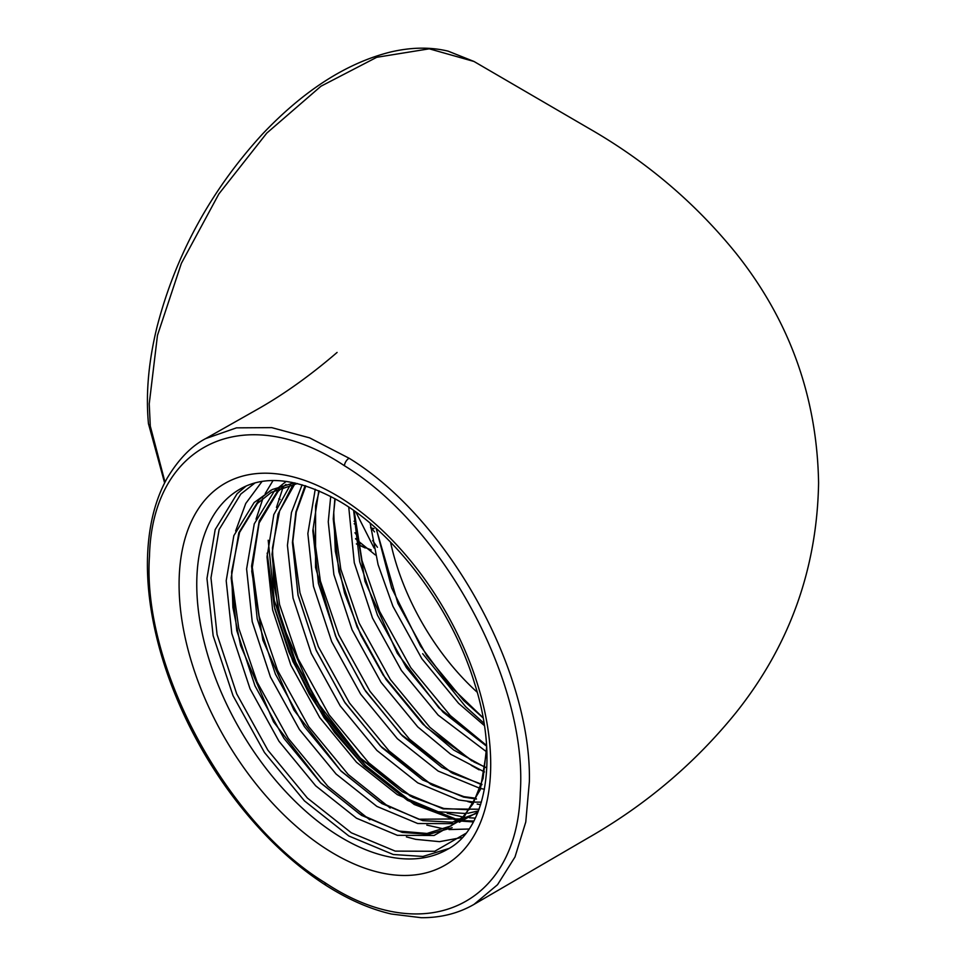 <?xml version="1.0" encoding="UTF-8"?>
<svg xmlns="http://www.w3.org/2000/svg" width="966" height="966" viewBox="0 0 966 966"><rect width="100%" height="100%" fill="white"/><g stroke="black" fill="none" stroke-linecap="round" stroke-linejoin="round"><path stroke-width="1.45" d="M150.285 426.103A6.255 3.973 174.5 0 1 148.45 423.627C145.673 393.85 148.523 361.67 156.987 327.076C175.727 254.674 210.914 190.326 262.523 134.02C303.964 90.345 346.601 63.019 390.433 52.055C410.985 47.201 430.196 46.887 448.055 51.126L474.016 61.474L429.266 48.819L376.74 57.296L320.978 86.216L266.785 133.103L218.884 193.912L181.379 263.332L157.458 335.383L149.235 403.824L150.285 426.103L165.017 482.167M337.086 352.445C309.881 375.846 282.893 395.046 256.159 410.031L205.649 438.612L236.489 427.853L271.712 427.624L309.639 437.876L349.088 458.234C447.33 518.235 531.59 669.51 529.38 781.518L525.77 822.006L514.999 856.975L497.55 884.699L474.016 904.381L588.125 837.908C645.868 804.907 695.194 763.104 736.116 712.497C789.584 645.336 817.079 568.817 818.588 482.928C817.079 397.05 789.584 320.531 736.116 253.37C695.194 202.763 645.868 160.96 588.125 127.959L474.016 61.486M325.107 882.767C424.509 949.035 517.571 905.347 520.288 792.531C527.883 682.576 443.901 526.277 344.439 465.745C245.69 399.9 152.205 443.068 149.488 556.102C141.773 665.695 225.923 822.416 325.107 882.767A6.255 3.417 -57.4 0 0 326.17 885.484C348.219 899.539 369.966 909.054 391.399 914.029L421.224 917.7C440.774 917.845 458.379 913.401 474.028 904.381M390.542 542.155A178.155 102.867 -120 0 0 477.192 692.224M457.57 819.844L409.982 800.681L365.595 765.567L325.639 717.219L294.147 660.321L274.296 600.369L268.198 540.248M448.9 848.498L422.915 856.456L393.234 854.499L348.835 835.988L304.435 800.874L264.491 752.526L232.999 695.617L213.136 635.676L206.966 578.489L215.176 529.61L237.081 493.759L246.089 486.067M479.136 769.854L471.227 765.326M457.715 819.808L410.079 800.633M355.923 512.137L374.071 548.036M355.621 538.654L357.746 540.996M375.629 555.052L374.989 554.689M355.621 538.593L357.734 540.936M371.258 549.992L356.369 543.906L365.22 547.951M356.369 543.894L371.185 549.944M334.888 494.423A220.345 127.222 60 0 1 490.704 764.287A220.345 127.222 60 0 1 334.888 854.246A220.345 127.222 60 0 1 179.084 584.382A220.345 127.222 60 0 1 334.888 494.423M343.727 838.935A207.847 120.001 -120 0 0 447.656 849.235C484.956 829.963 499.543 760.954 474.56 683.3C451.955 608.182 394.853 532.326 337.484 500.147C297.504 478.363 264.938 474.717 239.809 489.231A207.847 120.001 -120 0 0 207.944 655.781A207.847 120.001 -120 0 0 343.727 838.935M349.088 458.234A6.255 3.417 122.5 0 0 344.439 465.745M370.642 527.339L374.542 531.892M354.196 523.789L355.307 524.441M357.951 542.131L360.523 543.798M354.933 532.761L356.768 535.176M372.635 540.598L377.428 547.287M486.828 749.833L480.295 789.669L462.992 818.782L434.06 835.481L397.328 835.312L356.502 818.214L315.689 785.817L278.957 741.224L250.025 688.746L231.804 633.467L226.201 580.735L233.844 535.647L254.106 502.574L272.279 489.52L294.244 482.819M478.037 811.923L459.321 822.271M454.672 823.648L417.747 823.527L376.921 806.429L336.096 774.032L299.363 729.439L270.432 676.961L252.223 621.681L246.608 568.95L254.263 523.862L274.513 490.788L286.178 481.418M478.436 810.909L467.761 813.3M466.01 813.517L438.153 811.742L397.328 794.644L356.514 762.246L319.782 717.653L290.851 665.176L272.629 609.896L267.027 557.153L273.801 514.612L291.792 482.324M481.406 802.118L474.922 802.13M474.016 802.094L458.572 799.957L417.747 782.858L376.921 750.461L340.189 705.868L311.257 653.39L293.048 598.111L287.433 545.367L291.466 512.499L302.116 484.775M484.449 789.222L480.682 788.534M480.15 788.425L438.166 771.073L397.34 738.676L360.608 694.083L331.676 641.605L313.455 586.326L307.852 533.582L315.23 489.267M484.449 771.943L450.711 754.253L417.747 726.891L381.015 682.298L352.083 629.82L333.874 574.541L328.259 521.797L330.71 496.415M486.562 751.838L438.166 715.106L401.433 670.513L372.502 618.035L354.28 562.755L348.75 507.15M484.401 725.611L458.572 703.32L421.852 658.727L392.908 606.25L378.068 564.591L370.183 523.27M452.16 827.681L428.807 834.346L402.315 832.438L361.489 815.34L320.664 782.943L283.932 738.35L255 685.872L236.791 630.593L231.176 577.849L238.831 532.773L259.081 499.7L270.927 490.209M477.615 812.974L452.305 822.211L422.722 820.653L381.896 803.555L341.083 771.158L304.35 726.565L275.407 674.087L257.197 618.808L251.595 566.064L259.238 520.988L279.5 487.915L281.903 485.632M479.076 809.23L443.14 808.868L402.315 791.77L361.489 759.373L324.757 714.78L295.825 662.302L277.616 607.022L272.001 554.279L277.991 514.214L293.918 482.855M476.467 799.051L463.547 797.083L422.722 779.985L381.908 747.587L345.176 702.994L316.244 650.516L298.023 595.237L292.42 542.494L295.91 511.956L305.087 485.669M481.841 784.803L442.005 767.499L402.315 735.802L365.583 691.209L336.651 638.731L318.442 583.452L312.827 530.708L318.792 490.74M485.475 767.535L453.682 749.99L422.734 724.017L386.002 679.424L357.07 626.946L338.849 571.667L333.246 518.923L334.864 498.661M486.623 746.211L443.14 712.232L406.408 667.639L377.477 615.161L359.69 561.765L353.616 510.483M483.121 717.919L463.559 700.447L426.827 655.854L397.895 603.376L376.136 528.414M465.878 833.344L434.736 851.275L395.251 851.118L351.322 832.801L307.393 798.049L267.872 750.184L236.718 693.866L217.072 634.529L210.974 577.922L219.113 529.549L240.8 494.061L254.915 483M461.289 837.631L439.518 841.664L415.67 839.333L406.384 836.882M369.761 819.808L327.812 786.264L288.279 738.398L257.125 682.081L238.747 628.166L231.442 575.869M235.632 530.998L245.75 503.479L261.991 481.503M469.053 829.021L449.009 829.565M444.65 829.082L426.791 825.097M390.167 808.023L348.219 774.478L308.697 726.613L277.544 670.295L259.154 616.38L251.86 564.084M256.038 519.213L263.006 498.239M265.215 493.554L273.028 480.585M475.32 818.117L469.428 817.779M462.786 816.958L447.21 813.312M410.586 796.238L368.638 762.693L329.104 714.828L297.951 658.51L279.572 604.595L272.267 552.31M276.457 507.428L283.243 486.864M480.609 804.726L477.18 804.038M473.412 803.157L467.616 801.526M430.993 784.452L389.044 750.896L349.523 703.043L318.369 646.725L299.979 592.81L292.686 540.513M451.412 772.667L409.463 739.111L369.942 691.258L338.776 634.94L320.398 581.025L313.093 528.74M471.819 760.87L429.87 727.326L390.349 679.472L359.195 623.155L340.817 569.24L333.512 516.955M486.574 745.45L450.289 715.54L410.767 667.687L379.602 611.369L361.996 560.57L354.16 510.869M473.835 821.064L463.595 820.641M457.534 819.856L451.424 818.697L407.495 800.367L363.566 765.615L324.045 717.762L292.879 661.432L274.223 606.37L267.147 553.132M484.038 723.293L465.636 706.689L422.673 653.68M354.232 512.077L355.476 511.811M164.618 482.928L148.45 423.627M354.051 521.242L355.017 521.773M370.702 527.883L374.059 528.644M280.152 499.434L278.812 498.83M376.257 528.523L391.677 588.004L420.488 646.037L449.878 685.763L483.085 717.762M353.81 510.628L364.979 581.363L397.231 653.185L438.878 707.812L486.61 745.981M335.154 498.818L333.729 512.306L335.323 551.26L344.536 593.027L360.849 635.169L383.248 675.21L426.223 727.313L474.077 762.041L485.512 767.221M319.251 490.945L315.58 505.616L315.544 567.453L335.552 636.075L364.17 689.024L400.769 734.16L452.668 773.319L481.974 784.332M305.836 485.898L296.296 512.028L292.601 543.278L298.096 595.141L315.93 649.707L344.331 701.666L380.411 745.993L432.273 785.117L463.946 796.636L476.021 798.278M295.33 483.048L279.585 511.062L272.484 547.843L273.704 583.621L281.42 621.971L314.542 698.599L360.149 757.936L412.458 797.204L443.901 808.494L469.041 809.762M285.972 484.449L278.172 491.283L259.117 522.98L251.74 571.148L262.849 640.084L293.93 710.058L340.515 770.494L379.747 802.034L418.785 819.228L460.71 818.914M297.419 483.543L271.434 492.322L257.439 503.395L239.568 532.423L231.635 571.787L232.903 607.421L240.606 645.59L273.523 721.856L320.519 782.702L359.618 814L398.499 831.038L427.02 833.453L451.098 825.894L463.33 816.403L473.014 803.821L483.085 778.403L486.659 746.839M205.637 438.612C191.413 446.026 178.613 459.188 167.215 478.098C159.97 490.994 154.693 505.665 151.396 522.123C146.264 548.084 146.083 576.787 150.877 608.23C156.685 645.566 168.712 683.179 186.957 721.071C201.653 751.391 219.294 779.562 239.894 805.584C266.459 838.959 295.222 865.584 326.17 885.484M267.051 555.885L274.815 609.087L288.882 652.062L309.168 693.914L334.61 732.542L363.904 766.038L414.221 804.473L456.169 820.194M462.328 821.16L473.364 821.933M355.657 538.895L374.953 554.665"/></g></svg>
